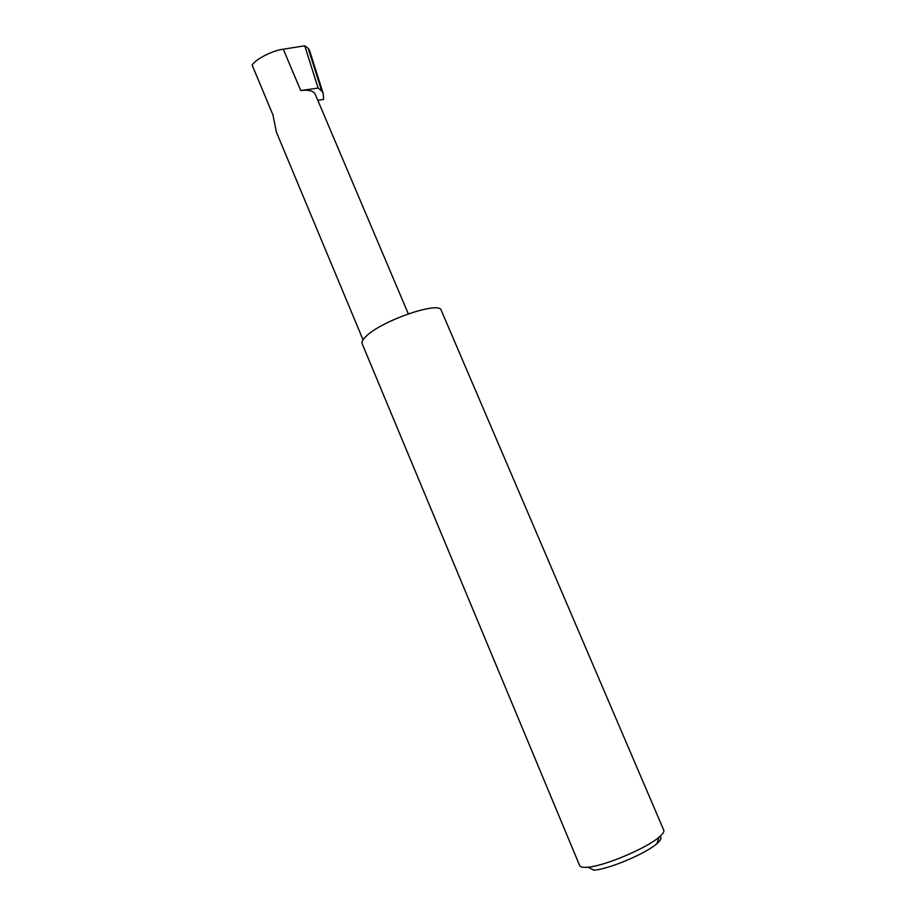 <?xml version="1.0" encoding="UTF-8"?>
<svg xmlns="http://www.w3.org/2000/svg" width="916" height="916" viewBox="0 0 916 916"><rect width="100%" height="100%" fill="white"/><g stroke="black" fill="none" stroke-linecap="round" stroke-linejoin="round"><path stroke-width="1.37" d="M363.057 339.847L276.392 132.099L272.911 114.821L252.129 65.059C255.507 59.208 272.739 50.426 283.284 49.212L304.753 45.8L308.154 48.239L321.688 90.993L323.188 93.501L323.623 99.443L317.783 100.302M579.679 865.609C580.309 867.04 582.794 867.601 587.122 867.269L587.82 867.212C604.549 866.032 646.707 848.227 659.211 837.052C662.841 833.961 664.352 831.636 663.734 830.102L441.249 310.329C439.875 300.471 380.117 321.207 365.61 336.825C362.656 339.779 361.499 342.08 362.163 343.729L579.679 865.609M408.296 313.822L315.207 94.211C313.478 90.799 308.658 89.573 300.734 90.547L318.115 88.073L321.688 90.993M318.115 88.073L304.753 45.8M308.154 48.239L309.551 50.437L323.188 93.501M659.921 836.434C662.062 837.636 661.054 840.041 656.887 843.659C645.849 853.586 608.991 869.158 594.175 870.143L593.545 870.2M300.734 90.547L283.284 49.212M656.887 843.659L659.211 837.052M594.175 870.143L587.82 867.212"/></g></svg>
